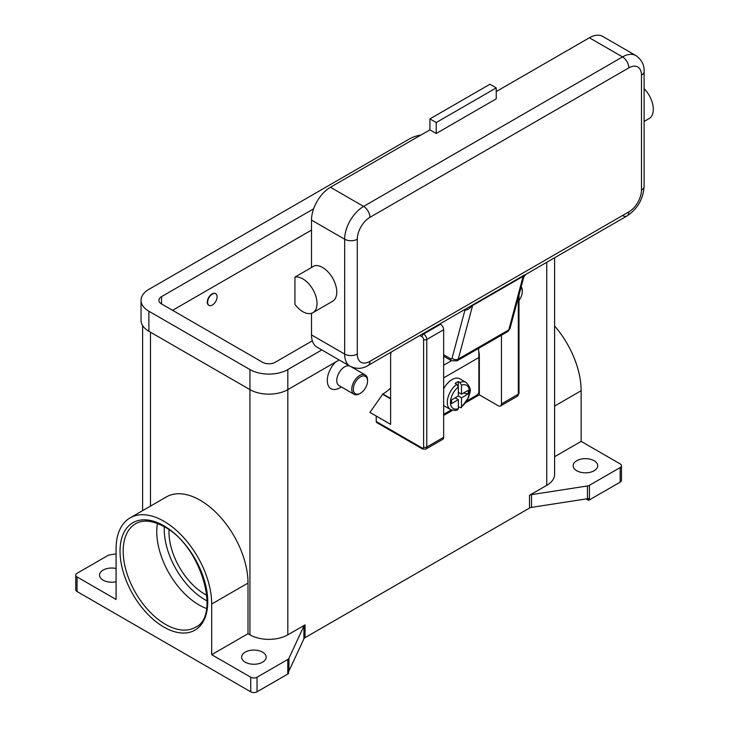 <?xml version="1.0" encoding="UTF-8"?>
<svg xmlns="http://www.w3.org/2000/svg" width="729" height="729" viewBox="0 0 729 729"><rect width="100%" height="100%" fill="white"/><g stroke="black" fill="none" stroke-linecap="round" stroke-linejoin="round"><path stroke-width="1.09" d="M157.437 523.477A59.796 34.518 -120 0 0 199.044 604.961A59.796 34.518 -120 0 0 206.526 608.505M250.721 677.214L211.692 654.678L248.006 633.711L249.938 634.822A26.791 15.473 0 0 0 287.827 634.822L305.068 624.871A4.465 2.579 0 0 0 304.358 625.409A4.465 2.579 0 0 0 303.911 626.029L288.93 658.314A4.465 2.579 180 0 1 288.484 658.934A4.465 2.579 180 0 1 287.773 659.472L257.036 677.214A4.465 2.579 180 0 1 253.883 677.97A4.465 2.579 180 0 1 250.721 677.214L250.721 691.794L77.055 591.529L77.055 576.94L116.084 599.475L116.084 548.828A67.606 39.038 60 0 1 130.09 517.882A67.606 39.038 60 0 1 182.186 535.997A67.606 39.038 60 0 1 211.692 604.031L211.692 654.678M77.055 591.529A4.465 2.579 0 0 1 75.752 589.706L75.752 575.117A4.465 2.579 180 0 1 77.055 573.295L107.783 555.553A4.465 2.579 180 0 1 108.712 555.143A4.465 2.579 180 0 1 109.787 554.887L116.084 553.912M77.055 576.94A4.465 2.579 180 0 1 75.752 575.117M287.773 659.472L287.773 674.052A4.465 2.579 0 0 0 288.484 673.523A4.465 2.579 0 0 0 288.502 673.496L288.502 671.673A4.465 2.579 0 0 0 288.93 671.072L303.911 638.786A4.465 2.579 180 0 1 304.358 638.167A4.465 2.579 180 0 1 305.068 637.638L305.068 624.871M287.773 674.052L257.036 691.794L257.036 677.214M250.721 691.794A4.465 2.579 0 0 0 253.883 692.55A4.465 2.579 0 0 0 257.036 691.794M116.084 581.76A12.284 7.09 180 0 1 103.108 580.138A12.284 7.09 180 0 1 99.508 575.117A12.284 7.09 180 0 1 116.084 568.474M262.568 652.145A12.284 7.09 180 0 1 266.167 657.157A12.284 7.09 180 0 1 258.585 663.709A12.284 7.09 180 0 1 245.199 662.169A12.284 7.09 180 0 1 241.6 657.157A12.284 7.09 180 0 1 249.181 650.605A12.284 7.09 180 0 1 262.568 652.145M588.476 500.313A4.465 2.579 0 0 0 588.513 500.294A4.465 2.579 0 0 0 589.433 499.884L589.433 485.304A4.465 2.579 180 0 1 588.513 485.714A4.465 2.579 180 0 1 587.437 485.97L587.437 498.736A4.465 2.579 0 0 0 588.476 498.49L588.476 500.313L586.098 498.937M587.437 498.736L531.514 507.384L531.514 494.626A4.465 2.579 0 0 0 530.439 494.882A4.465 2.579 0 0 0 529.509 495.292L546.75 485.341A26.791 15.473 0 0 0 554.596 474.397L554.596 257.765M529.509 495.292L529.509 508.049A4.465 2.579 180 0 1 530.439 507.639A4.465 2.579 180 0 1 531.514 507.384M529.509 508.049L305.068 637.638M339.924 387.801L341.391 386.953L339.924 387.801A17.861 10.315 -60 0 1 327.494 382.971A17.861 10.315 -60 0 1 335.531 362.085M419.904 335.531L422.027 336.752A2.233 1.285 60 0 1 423.604 339.486L423.604 447.05A2.233 1.285 60 0 1 422.027 447.961L376.237 421.526L376.237 416.059L369.922 412.414L382.871 393.997A35.721 20.622 120 0 0 390.607 388.129M349.61 365.994A11.163 6.443 120 0 0 344.662 366.833A11.163 6.443 120 0 0 337.372 376.674A11.163 6.443 120 0 0 339.085 385.623L354.084 394.28A11.163 6.443 120 0 0 359.661 393.724L360.454 393.268A10.051 5.805 120 0 0 367.553 380.966A10.051 5.805 120 0 0 360.454 376.866A10.051 5.805 120 0 0 353.346 389.168A10.051 5.805 120 0 0 360.454 393.268L359.661 393.724M367.553 380.966L367.553 380.055A11.163 6.443 120 0 0 365.247 374.943A11.163 6.443 120 0 0 359.661 375.499A11.163 6.443 120 0 0 352.371 385.331A11.163 6.443 120 0 0 354.084 394.28M589.433 499.884L620.169 482.142A4.465 2.579 0 0 0 621.472 480.32L621.472 465.74A4.465 2.579 180 0 1 620.169 467.562L620.169 482.142M554.596 456.709L581.141 441.382L620.169 463.917A4.465 2.579 180 0 1 621.472 465.74M594.117 460.728A12.284 7.09 180 0 1 597.707 465.74A12.284 7.09 180 0 1 590.135 472.292A12.284 7.09 180 0 1 576.748 470.752A12.284 7.09 180 0 1 573.149 465.74A12.284 7.09 180 0 1 580.731 459.188A12.284 7.09 180 0 1 594.117 460.728M589.433 485.304L620.169 467.562M130.09 517.882L166.403 496.914A67.606 39.038 60 0 1 218.5 515.029A67.606 39.038 60 0 1 248.006 583.072L248.006 633.711M531.514 494.626L587.437 485.97M554.596 325.981A67.606 39.038 60 0 1 581.141 390.735L581.141 441.382M169.028 529.81A50.866 29.37 -120 0 0 204.94 594.263A50.866 29.37 -120 0 0 206.836 595.301M521.199 286.743A11.163 6.443 -60 0 1 522.283 290.725L522.283 291.636A10.051 5.805 -60 0 1 518.984 300.457M520.962 287.636A10.051 5.805 -60 0 1 522.283 291.636M311.511 230.109L172.573 310.326M312.331 340.835L275.197 362.277A8.93 5.158 180 0 1 262.568 362.277L161.519 303.938A8.93 5.158 180 0 1 158.904 300.293A8.93 5.158 180 0 1 161.519 296.648L313.616 208.84M321.817 349.947L287.827 369.567A26.791 15.473 180 0 1 249.938 369.567L148.889 311.237A26.791 15.473 180 0 1 141.043 300.293A26.791 15.473 180 0 1 148.889 289.358L409.397 138.957A26.791 15.473 180 0 1 420.925 135.029M339.185 359.971L287.827 389.623A26.791 15.473 180 0 1 249.938 389.623L148.889 331.285A26.791 15.473 180 0 1 141.043 320.35L141.043 300.293M208.858 305.269A6.698 3.864 -60 0 1 208.694 305.187A6.698 3.864 -60 0 1 207.665 299.819A6.698 3.864 -60 0 1 212.048 293.915A6.698 3.864 -60 0 1 215.392 293.587A6.698 3.864 -60 0 1 215.547 293.678M212.358 305.032A6.698 3.864 120 0 0 216.732 299.136A6.698 3.864 120 0 0 215.711 293.769A6.698 3.864 120 0 0 212.358 294.097A6.698 3.864 120 0 0 207.984 300.002A6.698 3.864 120 0 0 209.013 305.369A6.698 3.864 120 0 0 212.358 305.032M391.145 352.134L390.607 355.078L390.607 424.351L376.237 416.059M422.027 447.961A2.233 1.285 -60 0 0 422.492 448.982L376.702 422.547A2.233 1.285 120 0 0 377.822 422.437M376.237 421.526A2.233 1.285 120 0 0 376.702 422.547M390.607 398.836L382.552 394.179M518.328 297.441L518.328 394.179A2.233 1.285 0 0 0 518.984 393.268L518.984 294.999M501.443 335.194L501.443 403.939A4.465 2.579 60 0 1 500.513 405.98A4.465 2.579 60 0 1 498.281 405.761L479.336 394.817L466.022 402.508M452.518 410.309L443.651 415.421M422.492 448.982L425.836 449.091L442.731 439.341A4.465 2.579 -120 0 0 443.651 437.3L443.651 329.736A4.465 2.579 -120 0 0 440.498 324.268L439.952 323.958M478.671 350.512L479.336 354.713L479.336 394.817M478.835 355.005L479.336 354.713M478.543 348.416A135.084 77.994 -120 0 1 478.862 357.538L478.862 391.446A3.126 1.804 -60 0 1 478.215 393.624A3.126 1.804 -60 0 1 476.648 395.273L467.07 400.804M443.651 414.327L451.287 409.917M443.651 388.858A15.628 9.021 -60 0 1 452.026 379.599A15.628 9.021 -60 0 1 459.835 378.825L466.15 382.47A15.628 9.021 120 0 0 459.917 382.461L461.493 385.222L461.493 394.179L468.3 390.252L468.3 393.897L461.493 397.824L458.341 396.002L458.341 387.044L456.755 384.283L455.178 383.372A15.628 9.021 -60 0 1 456.755 382.333A15.628 9.021 -60 0 1 458.341 381.549L459.917 382.461M456.755 384.283A15.628 9.021 120 0 0 447.852 398.034A15.628 9.021 120 0 0 450.522 409.543L444.207 405.898A15.628 9.021 -60 0 1 443.651 405.524M455.178 397.824L458.341 399.656L451.533 403.584L451.533 399.929L458.341 396.002M450.522 409.543C454.049 410.664 456.463 410.719 457.776 409.698L458.341 408.614L458.341 399.656M461.493 397.824L461.493 406.791L461.102 407.784L458.341 406.809M468.3 393.897L463.316 393.131M458.341 392.357L461.493 394.179M458.304 386.634L458.341 381.549M464.109 310.007L464.655 310.326A13.395 7.737 -120 0 0 464.856 310.436L468.665 309.078L472.62 305.506L523.14 276.337A4.465 2.579 60 0 1 523.313 275.872A4.465 2.579 60 0 1 523.568 275.489L525.791 274.396L523.805 277.002L510.045 328.378A4.465 3.162 -165 0 1 508.778 329.918L523.14 276.337L523.65 277.33M622.53 215.529A8.93 5.158 -120 0 0 626.995 215.966L525.791 274.396M523.568 275.489L368.072 365.457A8.93 5.158 -120 0 0 369.922 361.365A17.861 10.315 -60 0 1 357.292 354.075L357.292 239.221A8.93 5.158 180 0 1 350.977 240.734A8.93 5.158 180 0 1 344.662 239.221L344.662 354.075A8.93 5.158 0 0 0 350.977 355.588A8.93 5.158 0 0 0 357.292 354.075M473.048 304.658A4.465 2.579 60 0 0 472.793 305.041A4.465 2.579 60 0 0 472.62 305.506L458.259 359.087L508.778 329.918A6.698 3.864 60 0 1 507.557 331.668L457.028 360.837A6.698 3.864 -120 0 0 458.259 359.087A4.465 3.162 15 0 1 455.133 359.588A4.465 3.162 15 0 1 452.053 358.212L464.856 310.436A4.465 2.634 118.9 0 0 464.756 309.643M452.053 358.212A2.233 1.285 60 0 1 450.522 358.677A4.465 2.579 120 0 0 451.451 360.727L443.651 356.226L451.451 360.727L443.651 365.202M357.292 239.221A17.861 10.315 -60 0 1 369.922 217.342L628.845 67.861A17.861 10.315 -60 0 1 641.474 75.151A8.93 5.158 0 0 0 644.099 71.506L644.099 186.36A8.93 5.158 180 0 1 641.474 190.005A17.861 10.315 -60 0 1 628.845 211.875L369.922 361.365M311.511 334.93L344.662 354.075A26.791 15.473 120 0 0 350.212 366.341L317.06 347.195A26.791 15.473 -60 0 1 311.511 334.93L311.511 313.279M311.511 267.507L311.511 220.076A26.791 15.473 -60 0 1 330.456 187.262L429.919 129.844L436.234 133.489L436.234 122.545L429.919 118.9L429.919 129.844M294.935 277.084L314.664 265.684A20.093 11.6 60 0 1 330.456 274.806A20.093 11.6 60 0 1 332.606 301.287L312.869 312.686A20.093 11.6 60 0 1 294.935 304.367L294.935 277.084A20.093 11.6 60 0 1 310.718 286.196A20.093 11.6 60 0 1 312.869 312.686M496.23 91.553L589.378 37.78A26.791 15.473 -60 0 1 602.774 36.45L635.934 55.595A26.791 15.473 120 0 0 622.53 56.917L363.607 206.407A26.791 15.473 120 0 0 344.662 239.221L311.511 220.076M436.234 122.545L496.23 87.908L496.23 98.852L436.234 133.489M496.23 87.908L489.915 84.263L429.919 118.9M644.099 88.637A20.093 11.6 60 0 1 647.006 92.045A20.093 11.6 60 0 1 649.156 118.526M164.298 526.775A57.564 33.233 -120 0 0 204.94 599.73A57.564 33.233 -120 0 0 207.1 600.915M195.363 627.304A59.796 34.518 60 0 1 165.474 624.343A59.796 34.518 60 0 1 126.409 571.654A59.796 34.518 60 0 1 135.576 523.741C143.212 519.431 152.798 520.451 164.353 526.812C201.022 545.365 221.224 616.552 195.363 627.304M163.888 627.077A62.029 35.812 -120 0 0 207.747 601.753A62.029 35.812 -120 0 0 163.888 525.791A62.029 35.812 -120 0 0 120.03 551.115A62.029 35.812 -120 0 0 163.888 627.077M288.93 671.072L288.93 658.314M303.911 626.029L303.911 638.786M287.827 369.567L287.827 634.822M546.75 262.294L546.75 485.341M150.475 332.196L150.475 506.117M249.938 369.567L249.938 634.822M554.596 406.062L581.141 390.735M211.692 604.031L248.006 583.072M148.889 331.285L148.889 311.237M161.519 303.938L161.519 296.648M443.651 329.736L426.766 339.486A2.233 1.285 180 0 1 425.18 339.869A2.233 1.285 180 0 1 423.604 339.486M425.836 449.091A4.465 2.579 -120 0 0 426.766 447.05A2.233 1.285 180 0 1 425.18 447.433A2.233 1.285 180 0 1 423.604 447.05M440.498 324.268L423.604 334.019A2.233 1.285 120 0 0 422.492 335.203A2.233 1.285 120 0 0 422.027 336.752M382.871 393.997L390.607 398.471M501.443 403.939L518.328 394.179A4.465 2.579 60 0 1 517.408 396.23L500.513 405.98M443.651 437.3L426.766 447.05L426.766 339.486A4.465 2.579 -120 0 0 423.604 334.019L423.066 333.709M478.862 357.538L443.651 377.868M461.493 406.791A13.395 7.737 120 0 0 469.385 391.446A13.395 7.737 120 0 0 461.493 385.222M458.341 387.044A13.395 7.737 120 0 0 450.44 402.39A13.395 7.737 120 0 0 458.341 408.614M644.099 186.36C643.26 199.035 637.556 208.904 626.995 215.966L626.995 215.966A8.93 5.158 -120 0 0 628.845 211.875M368.072 365.457L368.072 365.457C362.641 368.947 356.691 369.238 350.212 366.341M464.655 310.326A4.465 2.579 120 0 0 464.61 309.725M450.522 358.677L443.651 354.713M369.922 217.342A8.93 5.158 -120 0 0 368.072 211.118A8.93 5.158 -120 0 0 363.607 206.407L330.456 187.262M628.845 67.861A8.93 5.158 -120 0 0 626.995 61.637A8.93 5.158 -120 0 0 622.53 56.917L589.378 37.78M641.474 75.151L641.474 190.005M451.451 360.727L457.028 360.837M142.62 510.646L142.62 325.581M351.451 366.979L365.247 374.943M518.984 393.268L517.408 396.23M461.102 407.784L468.665 397.433C469.321 392.484 473.075 390.17 466.15 382.47M644.099 71.506C644.4 65.054 641.684 59.751 635.934 55.595M510.045 328.378L507.557 331.668M644.099 121.451L649.156 118.535"/></g></svg>
